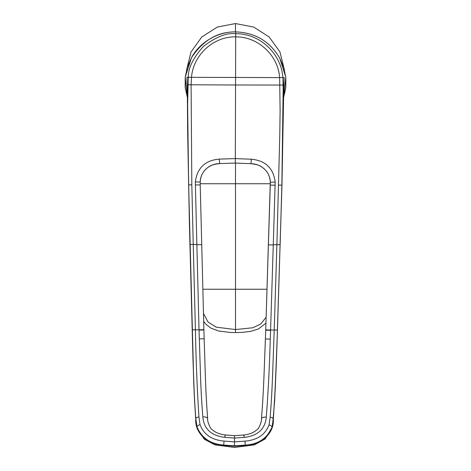 <?xml version="1.0" encoding="UTF-8"?>
<svg xmlns="http://www.w3.org/2000/svg" width="471" height="471" viewBox="0 0 471 471"><rect width="100%" height="100%" fill="white"/><g stroke="black" fill="none" stroke-linecap="round" stroke-linejoin="round"><path stroke-width="0.71" d="M186.581 69.908L191.026 51.981L201.794 36.985L217.349 27.035L235.488 23.55L253.657 27.047L269.165 36.962L279.915 51.904L284.39 69.761M253.504 183.737L253.21 183.737M266.15 317.183L260.757 323.989L252.898 327.757L235.488 329.559L216.16 327.157L207.988 321.958L203.448 313.409M267.004 289.259L202.86 289.253M200.193 183.737L270.301 183.737M217.767 183.737L217.472 183.737M282.847 77.48L282.247 77.544L282.847 77.48C281.311 53.676 259.692 33.282 235.7 33.724L235.665 31.893C217.708 31.657 202.983 40.265 191.491 57.727L185.203 77.114L187.458 97.803M279.674 57.992L285.815 77.215L283.554 97.791L285.773 88.018L285.856 77.621L283.783 67.683L279.674 57.992C269.73 41.295 255.058 32.593 235.665 31.893L235.665 31.893C255.2 32.664 269.871 41.366 279.674 57.992M223.643 445.472L223.69 445.048C210.655 444.141 201.771 438.112 197.037 426.962L195.806 418.684C194.794 405.407 194.04 390.8 193.546 374.863L188.63 184.856L187.635 104.444L188.294 77.197C188.112 68.142 193.216 57.821 203.607 46.229C216.301 36.738 226.998 32.57 235.7 33.724L235.577 77.456L279.644 77.603C278.096 55.254 258.014 36.579 235.694 36.879C213.375 36.338 193.145 55.184 191.503 77.338L188.217 77.315L187.582 102.513L187.741 133.593L189.424 222.812L193.522 375.982C194.017 391.601 194.764 405.978 195.765 419.113C194.764 433.349 208.058 444.73 223.643 445.472L234.481 446.272L234.47 445.849M283.507 102.554L281.917 185.144L277.46 330.047L275.329 387.503L273.327 419.349C274.24 433.603 260.922 444.883 245.32 445.537L245.279 445.113C258.302 444.306 267.216 438.336 272.02 427.185L273.292 418.919C275.235 390.965 276.607 361.339 277.401 330.047L280.086 244.726L276.895 244.72L279.786 135.136L280.11 110.143L279.644 77.603L282.247 77.544M187.299 88.236L187.682 133.658L189.348 221.511L193.016 360.768L194.57 401.215L195.771 419.732L197.143 428.48L204.367 439.26L214.847 444.83L234.47 447.45L254.352 444.877L265.232 438.919L272.415 426.803L274.664 400.668L277.154 339.815L281.958 185.15L283.754 88.383M283.407 102.802L282.918 77.597L284.19 77.527L283.672 90.043M187.458 97.809L185.197 87.712L185.18 77.315L187.323 67.382L191.491 57.727C199.851 41.742 218.727 31.475 235.665 31.893M188.294 77.197L188.895 77.262M280.145 244.726L281.858 185.138L283.206 85.063L282.918 77.597M189.984 244.455L193.24 244.467L191.821 184.85L191.091 84.892L191.503 77.338L235.577 77.456L235.553 84.986L283.206 85.063M245.32 445.537L234.481 446.272L234.493 441.857L244.944 441.139C257.213 440.144 265.244 434.733 269.041 424.907L270.166 417.194C271.32 402.652 271.897 392.631 272.579 375.422L274.21 330.036L277.46 330.047M187.888 84.774L235.553 84.986L235.312 163.054L219.721 163.59C209.483 163.572 200.328 171.597 200.21 182.059L200.21 182.059C200.516 176.649 202.483 172.262 206.127 168.889C209.183 166.61 210.031 164.673 219.716 163.59L235.312 163.054L250.902 163.684L251.42 159.227L235.329 158.586L219.233 159.127L219.721 163.59M273.274 244.708L270.589 330.024L274.21 330.036L276.895 244.72L273.274 244.708L275.182 182.106C273.439 168.2 265.52 160.576 251.42 159.227M244.944 441.139L245.279 445.113L234.481 445.843L223.69 445.048L224.049 441.074C211.826 440.026 203.825 434.568 200.034 424.695L198.945 416.976C197.208 390.318 196.03 361.257 195.412 329.8L192.156 329.788M270.166 417.194A3.462 1.59 -175.6 0 1 273.292 418.919L273.327 419.349M275.17 185.227L270.277 185.109L270.289 182.271L265.726 329.871L270.589 330.024L270.266 339.12C269.465 367.421 268.134 393.426 266.28 417.123C265.173 429.034 257.855 435.787 244.325 437.394L234.505 438.065L224.685 437.335C211.202 435.699 203.919 428.898 202.836 416.935C201.853 403.818 201.211 395.034 200.634 379.214L199.027 329.812L195.412 329.8L193.24 244.467L196.86 244.478L195.33 181.865C197.208 167.923 205.173 160.346 219.233 159.127M275.182 182.106L270.289 182.271C270.242 171.809 261.134 163.731 250.896 163.684L235.312 163.054M198.945 416.976A3.462 1.59 -4.1 0 0 195.806 418.684L195.765 419.113M196.86 244.478L199.027 329.812L203.884 329.688M234.505 436.069L234.493 441.857L224.049 441.074M265.726 329.871L268.399 244.838L273.268 244.997M265.721 330.159L270.584 330.312M199.039 330.094L203.89 329.971L201.729 244.637L196.866 244.761M235.488 23.55L235.488 31.893M235.488 163.06L235.488 332.573L230.496 332.461L218.679 331.042L210.702 328.01L205.868 324.178L203.66 321.352M187.376 89.92L186.905 77.232L188.217 77.315M281.858 185.138L278.673 185.115M191.821 184.85L188.63 184.856M270.277 185.109L268.399 244.838M272.02 427.185A3.403 1.578 -163.5 0 0 269.041 424.907M195.33 181.865L200.216 182.059L200.21 184.897L195.324 184.985M200.034 424.695A3.403 1.578 163.8 0 0 197.037 426.962M265.715 330.159L265.403 338.961L270.266 339.12M261.44 418.943A4.469 2.055 4.5 0 1 261.44 418.807A4.469 2.055 4.5 0 1 266.28 417.123M243.525 435.44C243.66 434.562 243.931 435.216 244.325 437.394M199.298 338.908L204.155 338.779L203.896 329.971M202.836 416.935A4.469 2.055 -4.2 0 1 207.652 418.637A4.469 2.055 -4.2 0 1 207.652 418.778M224.685 437.335C225.097 435.157 225.362 434.509 225.491 435.387M265.95 323.218L258.261 329.052L250.46 331.425L241.988 332.385L235.488 332.573M270.289 182.271C270.018 176.855 268.081 172.457 264.472 169.083C261.434 166.781 260.604 164.832 250.902 163.684M200.21 184.897L201.729 244.637M204.155 338.779L205.427 378.154C205.968 392.325 206.422 402.446 207.652 418.637L207.652 418.637C206.969 420.874 210.555 429.34 211.962 429.458C215.112 432.449 219.58 434.28 225.362 434.957L234.505 435.657L243.654 435.016C249.442 434.374 253.916 432.566 257.078 429.593C258.491 429.487 262.111 421.045 261.44 418.807C262.759 402.623 263.271 392.502 263.895 378.331L265.403 338.961"/></g></svg>
